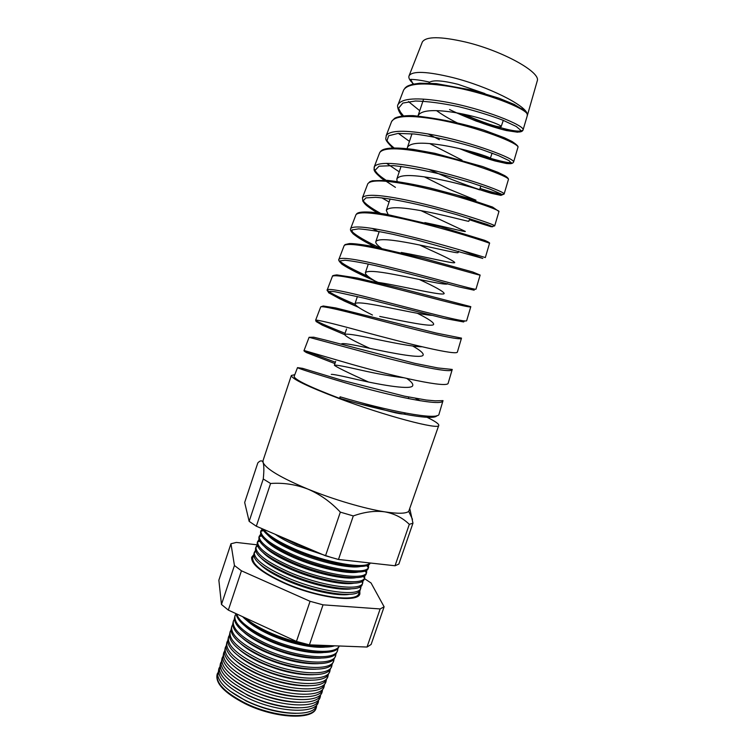 <?xml version="1.0" encoding="UTF-8"?>
<svg xmlns="http://www.w3.org/2000/svg" width="754" height="754" viewBox="0 0 754 754"><rect width="100%" height="100%" fill="white"/><g stroke="black" fill="none" stroke-linecap="round" stroke-linejoin="round"><path stroke-width="1.13" d="M295.888 713.341C280.262 713.303 263.683 709.184 246.162 701.003L229.961 691.032M217.67 672.973L217.256 673.991C215.474 682.709 224.645 692.332 244.758 702.86C274.475 717.883 313.626 719.806 316.331 707.525L316.614 706.451M318.16 702.605L314.927 708.524C306.699 717.261 271.742 713.548 245.559 700.419C228.933 691.946 219.668 683.68 217.755 675.641L218.783 668.986M298.452 707.846C282.731 707.893 265.926 703.765 248.038 695.461L231.261 685.113M219.329 667.61L218.867 668.704C217.114 677.337 226.341 686.903 246.539 697.431C276.369 712.436 315.606 714.509 318.254 702.351L318.565 701.192M320.092 697.422L317.095 702.992C309.149 711.795 273.872 708.034 247.397 694.811C230.517 686.244 221.176 677.95 219.395 669.929L220.394 663.699M300.997 702.342C285.191 702.474 268.16 698.336 249.904 689.91C242.977 686.536 237.199 682.964 232.59 679.194M220.979 662.248L220.479 663.426C218.754 671.955 228.038 681.484 248.32 691.993C278.273 706.998 317.594 709.212 320.186 697.177L320.507 695.923M322.024 692.238L319.262 697.459C311.609 706.328 276.002 702.521 249.225 689.213C232.091 680.542 222.694 672.21 221.035 664.217L222.006 658.402M303.523 696.828C287.651 697.054 270.403 692.898 251.779 684.359C244.569 680.862 238.622 677.167 233.928 673.275M222.637 656.875L222.091 658.129C220.394 666.583 229.734 676.055 250.102 686.545C280.177 701.54 319.583 703.906 322.118 691.993L322.448 690.655M323.966 687.054L321.421 691.927C314.06 700.852 278.132 696.998 251.063 683.595C233.665 674.83 224.211 666.47 222.684 658.506L223.618 653.105M306.039 691.314C290.111 691.625 272.646 687.459 253.655 678.798C246.172 675.179 240.045 671.371 235.276 667.365M224.306 651.503L223.702 652.832C222.044 661.192 231.431 670.617 251.883 681.098C282.081 696.083 321.572 698.59 324.05 686.8L324.39 685.377M325.898 681.861L323.57 686.385C316.52 695.367 280.271 691.465 252.901 677.978C235.248 669.118 225.719 660.721 224.334 652.794L225.239 647.799M308.537 685.791C292.561 686.197 274.89 682.012 255.531 673.228C247.764 669.495 241.468 665.575 236.643 661.465M225.974 646.131L225.314 647.535C223.684 655.801 233.137 665.169 253.664 675.65C283.985 690.617 323.56 693.275 325.992 681.616L326.331 680.089M327.839 676.658L325.719 680.843C318.98 689.891 282.42 685.923 254.748 672.351C236.822 663.397 227.237 654.981 225.993 647.092L226.85 642.493M311.025 680.268C295.012 680.758 277.142 676.555 257.406 667.667C249.367 663.812 242.911 659.778 238.028 655.565M227.642 640.749L226.935 642.238C225.333 650.41 234.843 659.722 255.455 670.193C285.898 685.15 325.549 687.959 327.924 676.423L328.263 674.802M329.781 671.456L327.867 675.301C321.44 684.396 284.569 680.381 256.586 666.725C238.405 657.676 228.754 649.222 227.651 641.381L228.471 637.187M313.494 674.736C297.462 675.311 279.395 671.098 259.291 662.087C250.969 658.129 244.353 653.982 239.423 649.675M229.32 635.368L228.547 636.923C226.982 645.009 236.549 654.274 257.246 664.726C287.811 679.665 327.547 682.624 329.866 671.22L330.205 669.514M331.713 666.253L330.007 669.759C323.909 678.911 286.718 674.83 258.433 661.088C239.979 651.937 230.281 643.473 229.32 635.679L230.093 631.871M315.954 669.203C299.904 669.863 281.647 665.631 261.167 656.517C252.571 652.436 245.795 648.186 240.828 643.784M259.037 659.25C289.724 674.189 329.545 677.299 331.807 666.018L332.146 664.217C326.369 673.407 288.876 669.269 260.281 655.443C241.563 646.206 231.798 637.714 230.997 629.986L230.168 631.616C228.632 639.599 238.255 648.817 259.037 659.25M333.664 661.041L332.137 664.217M318.395 663.671C302.354 664.406 283.9 660.155 263.052 650.928C254.183 646.734 247.246 642.389 242.251 637.893M232.675 624.595L231.789 626.301C230.281 634.189 239.96 643.351 260.827 653.775C291.647 668.694 331.543 671.955 333.749 660.815L334.079 658.911M335.605 655.829L334.267 658.666C328.838 667.912 291.044 663.709 262.128 649.797C243.146 640.457 233.325 631.956 232.675 624.284L233.335 621.23M320.836 658.129C304.795 658.939 286.162 654.679 264.937 645.339C255.785 641.032 248.697 636.593 243.674 632.012M234.362 619.204L233.41 620.985C231.93 628.779 241.666 637.875 262.618 648.289C293.56 663.2 333.541 666.611 335.69 655.603L336.011 653.605M337.547 650.608L336.397 653.124C331.317 662.408 293.202 658.138 263.985 644.142C244.72 634.708 234.852 626.188 234.353 618.582L234.956 615.905M323.259 652.578C309.998 654.067 285.672 648.619 266.822 639.75C257.387 635.33 250.158 630.796 245.125 626.14M236.059 613.813L235.031 615.66C233.589 623.351 243.382 632.408 264.418 642.804C295.483 657.695 335.539 661.267 337.632 650.382L337.943 648.289M339.272 645.99L338.508 647.573C333.786 656.904 295.38 652.559 265.832 638.478C247.095 629.383 237.171 621.107 236.049 613.652M325.662 647.026C312.542 648.61 287.839 643.115 268.707 634.161C258.999 629.618 251.619 624.991 246.577 620.269M236.624 613.926C238.98 621.155 248.839 628.949 266.219 637.309C296.388 651.682 335.473 655.829 339.215 645.99M334.616 645.81C322.448 649.807 291.412 643.963 267.689 632.804C256.313 627.488 247.953 622.107 242.599 616.668M245.229 617.875C250.686 622.634 258.283 627.271 268.019 631.805C280.799 637.62 293.824 641.777 307.076 644.293M310.686 644.906C318.81 646.14 325.568 646.395 330.949 645.678M359.064 591.532L358.885 593.379M358.866 593.445C357.255 602.719 316.426 597.356 284.098 582.701C262.232 572.522 251.779 564.133 252.75 557.536M253.74 555.858L252.722 557.611C251.977 564.218 262.439 572.559 284.117 582.635C316.246 597.206 356.878 602.635 358.829 593.53L359.093 591.513M253.693 554.755L251.751 557.149C250.639 563.86 261.28 572.427 283.655 582.861C316.727 597.856 358.433 603.285 359.884 593.747L359.799 590.665M251.648 557.536L253.674 555.198M359.149 591.456L358.904 593.624C356.953 602.748 316.246 597.309 284.051 582.71C262.335 572.616 251.855 564.256 252.609 557.64L251.582 557.885M359.545 591.023L359.743 594.114M349.13 594.388C336.981 596.489 308.348 590.175 286.096 580.222C273.74 574.68 265.012 569.345 259.904 564.19M360.11 586.81L360.374 587.941M360.798 588.252L360.214 589.826C358.819 599.081 317.849 593.643 285.323 578.94C263.297 568.723 252.816 560.354 253.881 553.832L254.362 552.239M351.449 588.808C339.554 590.995 310.554 584.604 288 574.557C275.351 568.921 266.501 563.511 261.45 558.346M255.465 550.42L254.334 552.362C253.815 558.865 264.352 567.102 285.936 577.074C318.009 591.541 358.536 597.187 360.742 588.384L361.025 586.141M362.09 581.362L362.429 582.955M362.768 582.974L362.24 584.397C360.912 593.502 319.856 587.884 287.199 573.21C265.088 563.002 254.541 554.699 255.568 548.29L256.002 546.857M353.758 583.219C342.137 585.49 312.759 579.025 289.913 568.902C276.954 563.144 267.99 557.687 263.014 552.512M257.199 544.972L255.945 547.112C255.663 553.511 266.266 561.645 287.755 571.513C319.771 585.867 360.205 591.73 362.655 583.228L362.957 580.769M364.069 575.905L364.446 577.922M364.729 577.705L364.267 578.968C363.004 587.913 321.864 582.126 289.084 567.46C266.878 557.281 256.266 549.044 257.255 542.748L257.642 541.466M356.058 577.63C344.719 579.986 314.983 573.455 291.826 563.238C278.556 557.376 269.48 551.853 264.579 546.678M258.942 539.534L257.566 541.843C257.519 548.149 268.188 556.179 289.583 565.934C321.534 580.194 361.863 586.263 364.559 578.064L364.879 575.377M366.039 570.448L366.444 572.851M366.698 572.418L366.293 573.53C365.096 582.324 323.881 576.348 290.959 561.711C268.669 551.551 258 543.38 258.952 537.197L259.291 536.075M358.348 572.041C347.311 574.473 317.208 567.866 293.73 557.564C280.158 551.589 270.969 546.019 266.153 540.844M260.696 534.086L259.197 536.575C259.376 542.776 270.111 550.712 291.402 560.354C323.306 574.51 363.522 580.787 366.472 572.88L366.793 569.986M368.018 564.982L368.065 567.31M368.668 567.14L368.32 568.082C367.198 576.725 325.898 570.571 292.844 555.962C270.46 545.811 259.725 537.706 260.639 531.636L260.931 530.684M360.629 566.452C349.913 568.968 319.432 562.277 295.643 551.89C281.76 545.802 272.458 540.175 267.745 535.01M262.279 528.771L260.827 531.297C261.233 537.404 272.034 545.227 293.231 554.774C325.068 568.818 365.181 575.302 368.376 567.696L368.697 564.595M370.205 562.993C368.112 570.995 327.311 564.52 294.729 550.203C276.19 541.985 265.465 534.888 262.562 528.893M355.388 561.344L342.608 559.92M332.014 557.696L297.566 546.207C288.198 542.173 280.761 538.215 275.248 534.322M263.646 529.365C267.755 535.17 278.226 541.777 295.068 549.185C325.964 562.729 365.068 569.572 369.894 562.965M315.973 551.721L296.624 544.435L280.234 536.452M299.338 544.614L294.512 542.55M443.013 400.628C443.022 407.085 390.27 395.935 345.078 382.74C314.691 373.701 298.829 368.668 297.5 367.622L302.599 368.357L342.09 380.308L404.681 396.218L426.189 400.025L435.388 400.845L443.013 400.628L439.111 413.823M405.058 413.597C403.315 414.954 392.589 412.608 372.9 406.538C366.048 405.605 355.106 402.89 340.082 398.395L340.111 396.821C385.709 410.412 438.809 421.128 439.035 414.087L439.035 414.087M411.524 81.979C409.186 79.453 408.385 77.36 409.111 75.702C412.608 70.753 427.16 71.376 452.749 77.568C487.857 86.371 526.066 105.466 527.187 113.995C525.142 108.303 485.793 92.431 449.601 86.465C422.994 82.224 407.669 83.421 403.616 90.075L398.112 104.467C402.042 98.161 417.414 97.238 444.229 101.715C483.804 108.491 525.708 125.927 523.059 129.971C520.147 133.024 505.491 129.98 479.082 120.857L461.476 113.76M517.913 147.379C520.401 143.91 477.848 126.795 437.895 119.65C410.845 114.928 395.426 115.522 391.628 121.441L386.18 135.682C389.846 130.112 405.313 129.811 432.57 134.759C472.786 142.214 515.962 159.094 513.568 162.082L517.913 147.379C518.705 146.568 516.707 144.579 511.928 141.422L504.492 137.793L483.559 129.99C461.608 123.156 438.14 118.369 413.164 115.626C399.94 115.381 395.398 117.784 394.549 118.359L391.628 121.441M511.674 162.798C508.007 162.873 500.901 161.356 490.345 158.255M385.897 180.168C377.094 174.353 373.23 169.876 374.295 166.757L379.686 152.666C380.996 150.988 381.882 145.503 413.428 149.415L434.888 153.316L482.598 166.53L497.932 172.327L504.812 175.691C507.423 177.313 508.62 178.585 508.413 179.509C510.665 177.143 466.801 160.583 426.217 152.77C398.715 147.548 383.211 147.52 379.686 152.666L379.564 152.987M384.012 180.131C370.412 169.499 374.917 169.537 374.295 166.757L374.295 166.757C377.697 161.969 393.239 162.298 420.93 167.746C461.844 175.899 506.236 192.176 504.115 194.051C503.295 195.154 495.274 193.288 480.034 188.443M498.95 211.497C500.882 210.253 455.887 194.362 414.549 185.814C386.642 180.102 371.053 179.414 367.792 183.769L362.467 197.699C365.596 193.721 381.213 194.711 409.309 200.668C450.939 209.546 496.49 225.144 494.699 225.88L498.95 211.497L492.569 207.058L457.659 195.305L430.619 188.132C414.21 184.362 399.771 181.771 387.302 180.347L372.429 180.762L369.912 181.686L367.792 183.769M489.525 243.353L485.322 257.576C486.848 258.047 439.931 243.118 397.726 233.523C369.158 227.039 353.485 225.371 350.685 228.519L355.954 214.739C356.896 214.013 356.077 211.158 371.609 212.213L385.539 214.098L440.374 226.747L484.718 240.347C488.554 242.015 490.157 243.014 489.525 243.353L489.525 243.353C491.203 243.297 444.832 228.057 402.919 218.801C374.559 212.562 358.904 211.205 355.954 214.739L355.869 214.965M480.147 275.078L475.991 289.14C477.197 290.846 429.035 276.661 386.152 266.313C357.198 259.291 341.468 256.925 338.951 259.197L344.163 245.568L345.106 244.569L349.347 243.58C352.806 243.438 359.62 244.192 369.762 245.842L424.031 258.49L472.777 271.996L480.147 275.078C481.523 276.237 433.936 261.742 391.298 251.723C362.533 244.956 346.821 242.901 344.163 245.568L344.097 245.757M355.059 304.296C336.652 296.435 327.387 291.581 327.274 289.753L332.429 276.275C332.128 275.747 333.588 275.285 336.802 274.899L357.547 278.056L400.572 288.386L470.807 306.661C471.844 309.083 422.947 295.342 379.705 284.569C350.525 277.255 334.757 274.494 332.429 276.275L332.373 276.407M358.103 307.076L339.762 298.81L329.809 293.372C327.415 291.091 326.567 289.885 327.274 289.753C329.47 288.377 345.247 291.468 374.606 299.036C418.168 310.177 467.584 323.551 466.688 320.573L470.807 306.661M320.733 306.85L323.23 306.001L335.747 307.943L436.236 333.061L461.505 338.122C462.183 341.835 412.099 328.933 368.141 317.359C338.555 309.489 322.75 305.983 320.733 306.85L315.643 320.186C317.519 319.734 333.334 323.57 363.089 331.694C407.32 343.626 457.942 356.171 457.433 351.873L457.48 351.722M309.093 337.302L313.749 337.208L324.786 339.903L414.804 363.343L437.942 367.961L452.24 369.441C452.579 374.512 401.147 362.448 356.595 350.082L309.093 337.302L304.06 350.478L351.581 364.286C396.378 377.009 448.423 388.706 448.215 383.041L448.281 382.844M408.451 101.564L419.733 110.706M403.503 115.899L398.762 109.98M398.385 133.392L409.441 141.384M394.022 147.878C390.478 145.051 388.074 142.506 386.802 140.253M386.576 163.354L399.234 171.827M381.826 197.84L389.102 202.034M380.27 213.175C371.138 208.104 365.407 203.948 363.089 200.687M372.353 228.462L379.045 232.006M383.192 249.442C365.926 241.431 355.313 235.239 351.355 230.884M368.037 276.398C352.853 269.546 343.428 264.447 339.752 261.091M345.068 333.315C325.898 325.662 316.086 321.279 315.643 320.186L316.133 321.543L322.495 325.247L344.644 334.635M335.37 362.231L304.06 350.478C303.57 350.676 304.38 351.383 306.482 352.589L334.917 363.588M464.671 114.41L473.512 118.369C490.204 124.938 499.412 127.69 501.146 126.634C502.814 125.211 475.001 114.994 448.837 111.677C430.883 109.424 420.609 110.781 418.036 115.767L417.829 116.889M461.137 124.787C451.797 120.395 443.597 115.682 436.547 110.65M466.651 150.404C481.25 156.153 489.139 158.792 490.326 158.321C491.749 157.68 463.71 148.123 437.754 144.523C419.903 142.054 409.79 143.024 407.414 147.435L407.245 148.651M461.995 160.112L429.742 143.599M476.142 188.717L479.553 189.857C480.684 189.98 452.56 181.12 426.717 177.218C408.988 174.532 399.036 175.117 396.84 178.971L397.122 181.488M454.294 194.343L476.019 200.215L449.412 189.348L424.408 176.879M469.742 218.585L468.828 221.252C469.723 222.147 441.373 213.938 415.737 209.763C398.112 206.869 388.31 207.067 386.312 210.357L388.14 214.551M424.841 222.609C446.971 227.077 465.661 232.298 465.359 231.431L421.015 210.668M458.583 251.261L458.159 252.515C458.752 254.164 430.327 246.624 404.794 242.166C387.302 239.056 377.641 238.877 375.831 241.61C375.435 243.108 377.254 245.286 381.298 248.141M401.317 252.467C426.764 257.029 455.303 264.381 454.747 262.505C453.861 261.101 445.284 256.746 429.026 249.433L419.705 245.003M447.527 283.636C447.895 286.039 419.252 279.14 393.918 274.418C376.529 271.101 367.019 270.535 365.388 272.722C365.124 274.569 369.102 277.755 377.32 282.279M431.75 315.361C422.9 314.786 401.279 310.073 383.079 306.52C365.803 302.995 356.444 302.052 355.002 303.692C355.068 305.558 360.893 309.338 372.457 315.021M365.982 281.261C371.091 281.28 379.262 282.364 390.506 284.522C415.822 289.366 444.445 296.058 444.181 293.438C443.531 291.515 435.228 286.859 419.271 279.47M422.004 346.755C413.578 346.963 391.034 342.363 372.297 338.471C355.134 334.748 345.916 333.428 344.653 334.54C345.379 336.369 353.777 340.987 369.846 348.376M403.56 377.726C391.354 376.331 377.358 373.852 361.562 370.28C344.512 366.35 335.445 364.672 334.361 365.238C336.246 366.972 347.613 372.551 368.461 381.986M341.515 343.899C342.721 342.966 351.882 344.399 369.017 348.197C394.022 353.579 422.947 358.998 423.183 354.908C423.503 353.136 420.016 350.176 412.702 346.02M331.279 374.418C332.307 374.022 341.326 375.822 358.339 379.818C383.183 385.464 412.287 390.252 412.758 385.435C413.183 383.843 411.184 381.515 406.783 378.461M379.733 316.435C404.87 321.543 433.701 327.604 433.663 324.239C433.682 322.382 428.234 318.725 417.311 313.259M422.193 42.356L422.344 41.96C426.085 36.315 440.43 36.333 465.406 42.007C502.409 50.763 540.995 72.233 537.263 80.857L537.14 81.281M429.28 82.063L428.988 83.11L429.752 82.167C433.541 79.867 442.984 80.584 458.064 84.325L484.954 93.59M294.814 374.653L291.346 375.483C291.6 378.791 307.321 386.397 338.489 398.291C385.068 415.869 439.808 430.308 438.762 425.379C439.026 423.927 435.086 421.222 426.952 417.245M438.762 425.379L408.715 511.382C405.888 513.681 397.942 513.842 384.87 511.853C364.71 508.752 333.334 499.516 307.924 489.11C295.681 484.426 283.231 482.56 270.582 483.484L263.259 478.988C264.089 470.986 264.051 465.52 263.137 462.579L262.929 462.089C261.827 460.213 260.13 460.487 257.821 462.899L244.673 502.475L249.15 521.353L263.259 478.988M316.237 707.78L316.124 708.081C313.419 720.381 274.267 718.458 244.569 703.435C224.466 692.907 215.295 683.284 217.086 674.557L217.171 674.274M384.116 606.791L371.128 644.453L367.019 647.045L309.413 644.859L296.445 641.437L228.33 610.109L221.469 604.472L218.858 580.184L230.96 543.766L234.437 565.519L241.45 570.806L310.073 601.306L323.032 604.84L380.148 608.949L384.116 606.791L371.053 582.983L364.399 578.591M230.997 629.986L231.714 626.555M254.899 552.23L255.794 551.504M256.294 547.027L257.529 545.971M257.745 541.796L259.272 540.439M259.244 536.556L261.016 534.897M261.318 531.174L262.769 529.365M409.912 509.167L412.966 523.163L409.309 524.35C402.674 517.857 394.531 513.691 384.87 511.853C375.124 510.533 364.597 511.9 353.296 515.934L340.337 512.136C330.817 501.994 320.016 494.313 307.924 489.11C281.063 477.838 266.134 468.997 263.137 462.579L263.033 460.628L291.346 375.483M409.309 524.35L395.03 565.764L398.847 564.096L412.966 523.163M395.03 565.764L338.48 559.468L325.521 555.792L256.322 526.226L270.582 483.484M256.322 526.226L249.15 521.353M325.521 555.792L340.337 512.136M338.48 559.468L353.296 515.934M257.171 544.831L236.379 542.428L230.96 543.766M367.019 647.045L380.148 608.949M309.413 644.859L323.032 604.84M296.445 641.437L310.073 601.306M228.33 610.109L241.45 570.806M221.469 604.472L234.437 565.519M340.111 396.821L339.564 398.357L340.082 398.395C383.249 411.203 434.134 421.599 436.934 415.624M339.564 398.357C309.771 387 294.626 379.696 294.126 376.444L294.183 376.293M413.022 84.165L410.694 79.377L413.211 84.222M449.554 109.547C469.846 119.283 491.052 126.87 506.424 130.555L517.583 132.204L521.231 130.734L516.254 126.455L502.814 120.159C490.043 115.315 475.35 110.829 458.743 106.682C442.23 103.223 427.82 101.328 415.511 100.998L402.825 103.062L398.517 108.293L402.561 116.012M428.215 133.976L439.384 139.697M459.525 148.651C472.767 153.844 484.605 157.954 495.02 160.97L506.603 163.552L511.646 163.401L509.007 160.602L498.526 155.626L481.193 149.33C460.081 142.563 434.898 136.549 414.521 134.023L398.112 133.411L388.668 135.748L386.962 140.781L392.664 147.954M428.8 169.414L451.863 179.509C467.367 185.55 480.496 190.14 491.25 193.297L501.024 195.409L500.92 193.901L490.091 189.16L469.808 182.27L443.578 174.871C424.662 170.291 407.989 167.209 393.55 165.626L379.055 166.182L374.898 170.47L380.94 177.869L395.426 187.35M469.346 219.734L490.958 226.7L492.664 226.737L487.254 224.466L456.764 214.664L434.983 208.66C411.816 202.741 389.865 198.396 375.662 197.331L365.888 197.906L363.117 200.903C364.71 204.023 369.413 208 377.226 212.835M460.854 250.158L482.805 258.443L416.5 239.857L392.985 234.305C378.461 231.271 367.019 229.461 358.64 228.858L351.873 229.951L352.825 233.57C357.094 237.133 364.352 241.525 374.587 246.756M471.41 288.452L474.181 290.196L458.705 286.859C438.347 281.506 402.975 271.902 374.983 265.502C361.948 262.656 351.967 260.903 345.03 260.224L339.856 260.959L341.637 263.966C346.077 267.02 353.192 270.884 362.985 275.559L379.875 283.202M464.587 320.874L463.635 321.958L443.842 318.292L364.003 298.132L335.106 291.77C329.828 291.082 327.67 291.421 328.64 292.778L344.324 301.053L358.357 307.255M415.303 398.235L420.016 400.751M413.654 84.024L412.042 82.459M403.616 90.075L405.35 87.653C407.207 86.418 405.963 86.38 412.523 84.278L419.789 83.223L436.17 83.6L473.201 90.32L499.101 98.237L514.162 104.401L525.566 111.328L521.919 108.576M525.566 111.328L527.187 113.995L527.282 115.701L523.059 129.971C522.626 131.243 521.165 131.931 518.695 132.044L502.221 129.471L476.085 121.055L456.5 112.836M429.752 82.167C422.004 80.405 415.652 79.472 410.694 79.377M252.769 557.46L253.749 555.886M503.87 118.661L504.492 118.746M358.904 593.624L359.573 594.435M363.155 576.339L364.559 578.064M364.898 570.938L366.472 572.88M366.623 565.528L368.376 567.696M508.413 179.509L504.115 194.051L501.57 195.126L495.18 194.155L479.619 189.669M461.505 338.122L457.433 351.873M452.24 369.441L448.215 383.041M423.616 99.123L418.036 115.767M411.995 133.769L407.414 147.435M401.062 166.38L396.84 178.971M390.129 198.962L386.312 210.357M379.215 231.516L375.831 241.61M368.301 264.032L365.388 272.722M357.405 296.529L355.002 303.692M346.52 328.989L344.653 334.54M335.643 361.402L334.361 365.238M408.809 397.009L408.263 398.593M503.295 120.348L501.146 126.634M492.098 153.128L490.326 158.321M480.911 185.87L479.553 189.857M422.344 41.96L409.111 75.702M537.263 80.857L527.282 115.701M398.112 104.467C396.651 105.07 398.253 112.723 403.154 116.681M459.761 148.708C483.399 158.764 508.573 164.41 508.648 163.58C511.174 163.891 512.814 163.392 513.568 162.082M386.18 135.682C386.378 139.245 383.041 138.076 392.693 147.954M469.374 219.668C491.627 227.293 489.139 225.814 491.928 226.502L494.699 225.88M362.467 197.699L362.834 201.139C364.795 203.42 363.551 204.315 377.396 212.854M350.685 228.519C349.008 231.846 357.047 237.944 374.813 246.803M338.951 259.197C338.254 259.715 338.876 260.997 340.808 263.052L353.023 270.601L375.238 281.101M415.435 398.263L420.148 400.77M297.5 367.622L294.126 376.444M408.715 511.382L412.476 519.261M263.532 530.637L260.827 531.297M261.619 535.99L259.197 536.575M259.725 541.325L257.566 541.843"/></g></svg>
